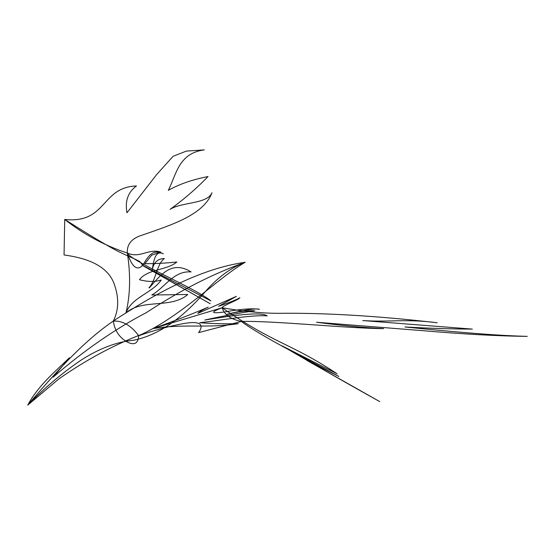 <?xml version="1.0" encoding="UTF-8"?>
<svg xmlns="http://www.w3.org/2000/svg" width="555" height="555" viewBox="0 0 555 555"><rect width="100%" height="100%" fill="white"/><g stroke="black" fill="none" stroke-linecap="round" stroke-linejoin="round"><path stroke-width="0.83" d="M126.484 324.28C130.931 326.867 135.011 330.704 138.708 335.789C138.16 343.795 134.06 345.723 126.401 341.582C119.041 337.051 114.67 330.232 113.303 321.116C117.847 320.797 122.246 321.851 126.484 324.28M245.171 262.286C216.374 279.13 183.733 314.29 141.643 334.367C113.837 344.946 86.254 359.779 58.899 378.885L27.75 405.108C45.094 387.341 63.228 372.114 82.154 359.425C100.122 348.145 117.216 341.762 133.436 340.284C157.773 335.435 182.04 318.875 206.217 290.598C218.503 276.813 231.49 267.371 245.171 262.286C198.544 268.842 152.049 295.995 115.731 319.409C85.449 339.563 58.809 368.7 27.75 405.108C38.253 385.586 54.681 371.968 69.396 357.788L53.162 377.164C84.263 350.302 115.371 328.768 146.485 312.548C179.764 290.667 212.655 273.913 245.171 262.286M113.227 321.262C119.034 309.794 119.172 296.897 113.657 282.571C105.88 263.625 82.716 257.52 64.054 254.96L64.727 219.447C82.528 230.734 96.847 239.476 107.677 245.657C123.598 254.856 127.511 255.245 139.617 261.419L143.523 266.116M149.295 287.906C159.632 276.543 170.919 259.372 191.107 271.936C173.743 270.479 165.133 287.358 151.806 295.01L187.75 294.49C171.002 309.142 142.434 298.292 125.93 312.999C130.279 295.184 130.758 275.204 127.352 253.052C104.541 245.56 83.666 234.356 64.727 219.447C107.004 223.942 100.788 187.174 136.475 185.96C128.004 192.148 124.833 201.09 126.97 212.787L156.6 174.631L173.118 156.281L186.418 151.085L204.275 149.892C178.391 153.222 176.247 175.04 168.29 190.337C179.237 184.163 192.467 179.577 207.986 176.573M208.042 176.518C196.727 188.298 184.087 199.238 170.135 209.339C181.36 201.985 207.466 204.094 211.989 192.765C203.456 215.118 171.405 224.914 142.364 235.07C131.764 238.241 126.762 244.235 127.352 253.052C130.737 261.093 197.989 289.537 210.845 300.9L142.129 265.117L210.241 303.745L143.169 265.887M138.5 335.858C154.359 330.19 169.663 326.042 184.413 323.426C203.865 320.2 202.762 326.826 198.6 332.639L241.363 321.428C274.649 320.728 345.12 328.241 383.616 328.643C362.498 327.533 340.153 325.403 316.586 322.261L421.495 330.572C463.904 334.2 499.153 336.129 527.25 336.358C494.248 335.581 446.747 331.217 404.963 326.978C428.925 328.317 451.319 329.025 472.152 329.087M472.319 329.101L362.79 320.568C389.804 322.33 405.885 318.653 437.153 322.76C377.268 315.871 324.182 312.722 277.895 313.325C261.676 313.242 243.083 311.39 222.125 307.768C210.061 312.368 210.81 313.776 224.366 312C240.544 309.073 252.241 308.185 259.449 309.322C255.543 307.789 238.671 311.376 227.071 314.213C238.137 311.598 247.37 310.439 254.759 310.738C238.296 313.2 221.66 316.295 204.864 319.999M204.941 320.034C228.292 316.183 260.559 311.119 267.226 315.878C250.374 314.727 222.201 320.311 199.765 322.698C211.517 323.648 224.366 323.981 238.317 323.69C204.719 328.609 186.001 323.44 152.923 328.581C172.265 321.789 190.698 314.643 208.236 307.137C202.832 309.704 199.363 311.799 197.816 313.415L236.375 296.349L218.614 306.277C229.187 302.655 236.284 299.811 239.892 297.757C238.15 300.137 221.847 305.944 222.125 307.768C224.366 314.74 230.776 319.291 241.363 321.428C246.399 325.341 255.543 331.099 268.793 338.682C286.852 349.109 316.295 364.246 338.883 376.463L307.151 360.59M152.923 328.581L222.125 307.768C275.46 344.648 289.384 342.303 337.072 373.779L281.725 345.709C319.167 367.472 351.835 386.1 379.724 401.591L306.977 360.459M148.976 287.733C156.073 280.435 156.614 264.041 164.377 258.554C157.544 258.581 153.423 262.688 152.021 270.882C153.589 262.251 154.685 249.556 163.337 253.836C152.098 248.106 147.588 257.666 142.906 264.971C137.328 271.346 132.139 267.378 127.352 253.052C140.061 258.72 148.303 248.265 160.693 252.032L151.709 255.154L144.841 263.687C155.788 263.701 166.458 263.132 176.851 261.988C166.618 270.611 147.928 268.731 139.43 279.706C147.602 281.912 154.88 282.023 161.262 280.018C151.744 293.519 131.854 297.085 125.93 312.999"/></g></svg>
